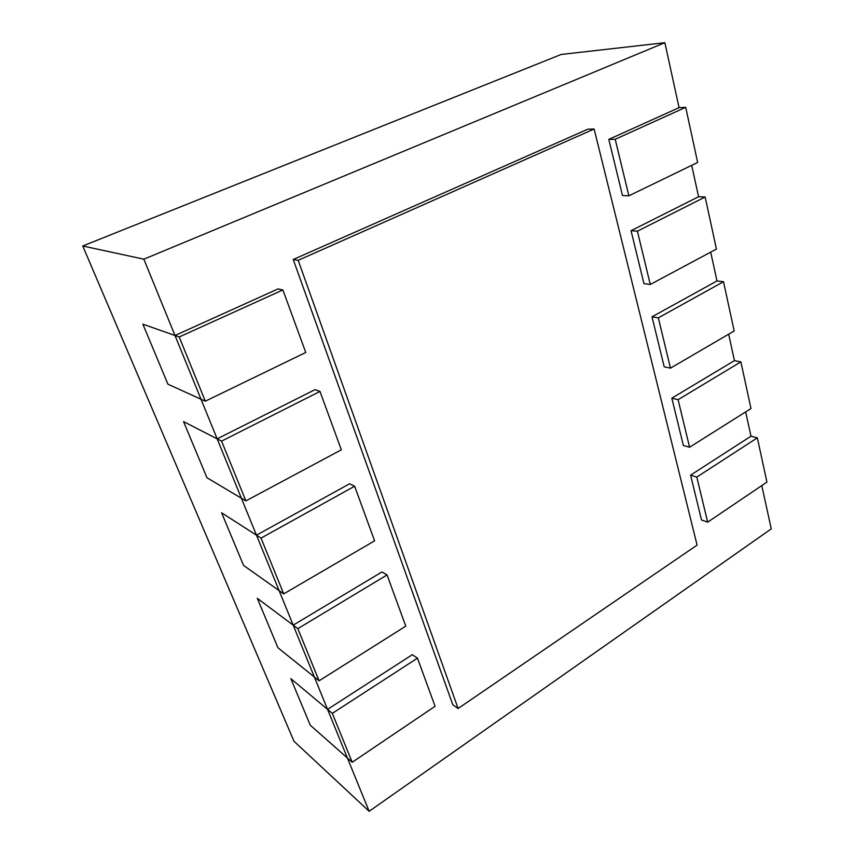 <?xml version="1.0" encoding="UTF-8"?>
<svg xmlns="http://www.w3.org/2000/svg" width="854" height="854" viewBox="0 0 854 854"><rect width="100%" height="100%" fill="white"/><g stroke="black" fill="none" stroke-linecap="round" stroke-linejoin="round"><path stroke-width="1.28" d="M82.742 245.995L561.206 54.453L664.86 42.7L143.856 259.189L82.742 245.995L293.979 741.251L369.152 811.3L771.258 528.872L761.789 485.595M143.856 259.189L369.152 811.3M750.976 436.202L757.338 437.846L696.8 477.087L690.587 475.155L750.976 436.202L745.659 411.906M734.44 360.644L740.877 361.872L678.097 399.683L671.842 398.167L734.44 360.644L728.654 334.192M716.997 280.945L723.498 281.713L658.338 317.837L652.018 316.813L716.997 280.945L710.699 252.133M698.572 196.74L705.137 196.996L637.404 231.188L631.053 230.697L698.572 196.74L691.697 165.345M679.069 107.636L685.709 107.326L615.211 139.287L608.806 139.394L679.069 107.636L664.86 42.7M458.107 708.5L697.088 545.108L594.128 129.029L298.185 260.321L458.107 708.5L452.823 704.817L293.232 259.499L298.185 260.321M293.232 259.499L587.776 129.21L594.128 129.029M282.898 289.954L179.201 336.978L174.995 335.494L278.052 288.908L282.898 289.954L305.753 352.488L205.323 401.188L167.928 384.193L142.874 324.168L174.995 335.494M179.201 336.978L205.323 401.188M319.983 391.431L221.57 441.123L217.172 438.86L315.03 389.648L319.983 391.431L341.322 449.812L245.888 500.892L206.978 477.749L183.546 421.609L217.172 438.86M221.57 441.123L245.888 500.892M354.634 486.214L261.025 538.105L256.478 535.18L349.574 483.791L354.634 486.214L374.596 540.838L283.709 593.882L243.571 565.423L221.602 512.795L256.478 535.18M261.025 538.105L283.709 593.882M387.054 574.934L297.854 628.651L293.189 625.149L381.93 571.956L387.054 574.934L405.778 626.153L319.076 680.809L277.934 647.748L257.3 598.312L293.189 625.149M297.854 628.651L319.076 680.809M417.478 658.156L332.323 713.368L327.562 709.375L412.301 654.698L417.478 658.156L435.07 706.29L352.211 762.259L310.269 725.195L290.84 678.663L327.562 709.375M332.323 713.368L352.211 762.259M690.587 475.155L701.508 519.979L707.678 522.146L766.935 482.115L757.338 437.846M696.8 477.087L707.678 522.146M671.842 398.167L683.36 445.478L689.584 447.25L750.986 408.543L740.877 361.872M678.097 399.683L689.584 447.25M652.018 316.813L664.198 366.814L670.486 368.149L734.184 330.968L723.498 281.713M658.338 317.837L670.486 368.149M631.053 230.697L643.948 283.645L650.278 284.467L716.431 249.069L705.137 196.996M637.404 231.188L650.278 284.467M608.806 139.394L622.491 195.555L628.864 195.812L697.654 162.463L685.709 107.326M615.211 139.287L628.864 195.812"/></g></svg>
